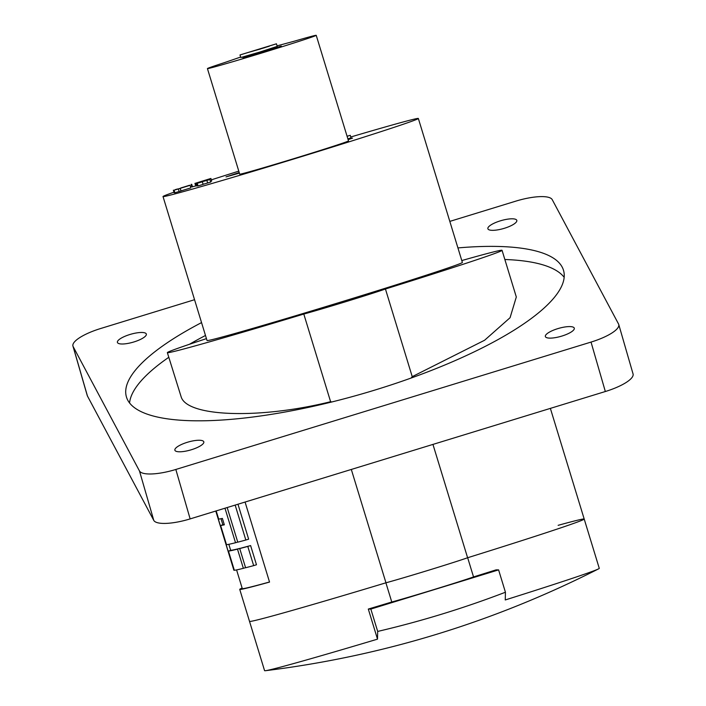 <?xml version="1.0" encoding="UTF-8"?>
<svg xmlns="http://www.w3.org/2000/svg" width="706" height="706" viewBox="0 0 706 706"><rect width="100%" height="100%" fill="white"/><g stroke="black" fill="none" stroke-linecap="round" stroke-linejoin="round"><path stroke-width="1.06" d="M239.228 172.564L226.017 176.897L239.387 173.102M461.786 260.558A174.991 3.053 163 0 1 502.045 250.312A174.991 3.053 163 0 1 385.441 289.01A46.843 0.821 -17 0 1 346.24 301.541A46.843 0.821 -17 0 1 303.801 314.055A174.991 3.053 163 0 1 167.666 352.726A174.991 3.053 163 0 1 167.357 352.638A174.991 3.053 163 0 1 206.452 338.624M350.767 136.999A133.505 2.33 163 0 1 418.12 118.414A133.505 2.33 163 0 1 418.349 118.476L462.368 262.447A133.505 2.33 163 0 1 338.942 302.618A133.505 2.33 163 0 1 207.264 340.574A133.505 2.33 163 0 1 207.026 340.513L163.015 196.542A133.505 2.33 163 0 1 173.967 192.191M418.349 118.476A133.505 2.33 163 0 1 294.931 158.647A133.505 2.33 163 0 1 163.254 196.603A133.505 2.33 163 0 1 163.015 196.542M190.496 186.622A133.505 2.33 163 0 1 191.732 186.216M211.332 179.853A133.505 2.33 163 0 1 238.787 171.143M167.357 352.638L181.168 396.896C187.231 416.981 259.684 419.311 330.602 401.705L331.944 401.97M303.801 314.055L330.602 401.705M411.095 378.019L412.233 376.66L484.607 340.239L510.067 317.718L516.315 296.997L502.045 250.312M129.56 403.002A227.526 62.622 163.9 0 1 168.778 357.307M189.455 344.281A227.526 62.622 163.9 0 1 205.49 335.474M504.852 259.499A227.526 62.622 163.9 0 1 564.12 277.255M457.929 247.921A227.526 62.622 163.9 0 1 562.135 267.009A227.526 62.622 163.9 0 1 563.52 270.398A227.526 62.622 163.9 0 1 368.709 391.927A227.526 62.622 163.9 0 1 127.786 400.267A227.526 62.622 163.9 0 1 126.409 396.878A227.526 62.622 163.9 0 1 201.554 322.598M348.129 139.673L352.541 138.111L348.014 139.285M385.441 289.01L412.233 376.66M240.631 57.054L224.164 62.719A56.877 0.988 -17 0 0 207.432 68.588L239.713 174.161A56.877 0.988 -17 0 0 239.811 174.188A56.877 0.988 -17 0 0 295.92 158.02A56.877 0.988 -17 0 0 348.499 140.9L316.226 35.326A56.877 0.988 -17 0 0 316.12 35.3A56.877 0.988 -17 0 0 294.428 41.16L277.096 45.864M196.974 183.366L198.068 185.925L203.125 184.372L202.348 181.813L196.974 183.366L202.348 181.813M196.948 185.846L195.915 183.357L209.47 179.448L195.915 183.357M195.403 183.357L196.189 185.916L196.692 185.916M196.162 185.837L195.13 183.357L210.9 178.45L195.13 183.357M191.149 184.328L191.935 186.887L195.915 185.916M210.635 181.336L211.685 181.018L210.9 178.45M347.078 136.249L350.255 135.323L351.041 137.882L347.873 138.853M174.744 192.641L174.144 192.773L173.367 190.214L174.161 192.773M190.099 185.325L177.656 189.137L180.233 188.423L181.018 190.982L174.788 192.782L174.003 190.223L190.099 185.325L190.876 187.884L180.992 190.911M207.643 182.986L210.838 182.007L209.744 179.448L196.189 183.357L206.867 180.427L207.643 182.986L203.107 184.301M197.733 185.854L196.692 183.366M196.189 183.357L196.974 185.916L197.477 185.925M207.432 68.588A56.877 0.988 -17 0 0 207.538 68.614A56.877 0.988 -17 0 0 263.638 52.438A56.877 0.988 -17 0 0 316.226 35.326M206.867 180.427L210.061 179.448M194.935 183.357L195.721 185.916M191.741 184.337L192.526 186.896M180.233 188.423L174.003 190.223M178.344 188.996L179.13 191.555M174.082 190.223L174.867 192.782M180.71 188.008L189.552 185.254L180.754 188.149M177.559 188.979L175.22 189.649L177.559 188.979M184.796 186.772L181.566 187.708L184.796 186.772M350.255 135.323L347.096 136.293M281.306 46.084L242.943 57.83L281.306 46.084M239.996 54.953L240.808 57.53L259.623 52.103L277.255 46.367L276.434 43.798L239.996 54.953L276.47 43.807M242.264 54.283L274.228 44.487L242.264 54.283M269.171 46.049L246.235 53.065L269.233 46.243M264.979 47.417L250.983 51.688L265.024 47.584M260.629 48.838L255.899 50.267L260.664 48.943M197.283 183.366L198.068 185.925M574.199 327.946A15.055 4.148 163.9 0 1 574.287 328.175A15.055 4.148 163.9 0 1 561.394 336.215A15.055 4.148 163.9 0 1 545.456 336.771A15.055 4.148 163.9 0 1 545.359 336.541A15.055 4.148 163.9 0 1 558.252 328.502A15.055 4.148 163.9 0 1 574.199 327.946M146.239 333.823A15.055 4.148 163.9 0 1 146.336 334.053A15.055 4.148 163.9 0 1 133.443 342.092A15.055 4.148 163.9 0 1 117.496 342.639A15.055 4.148 163.9 0 1 117.408 342.419A15.055 4.148 163.9 0 1 130.301 334.379A15.055 4.148 163.9 0 1 146.239 333.823M449.819 221.393L515.857 201.131A33.456 9.213 163.9 0 1 552.216 199.621L618.544 323.992A33.456 9.213 163.9 0 1 618.747 324.486A33.456 9.213 163.9 0 1 591.028 342.083L175.838 469.464A33.456 9.213 163.9 0 1 139.479 470.973L73.15 346.602A33.456 9.213 163.9 0 1 72.947 346.099A33.456 9.213 163.9 0 1 100.667 328.511L194.556 299.706M516.721 220.166A15.055 4.148 163.9 0 1 516.81 220.387A15.055 4.148 163.9 0 1 503.916 228.426A15.055 4.148 163.9 0 1 487.978 228.982A15.055 4.148 163.9 0 1 487.881 228.762A15.055 4.148 163.9 0 1 500.775 220.713A15.055 4.148 163.9 0 1 516.721 220.166M203.716 441.612A15.055 4.148 163.9 0 1 203.813 441.832A15.055 4.148 163.9 0 1 190.92 449.881A15.055 4.148 163.9 0 1 174.973 450.428A15.055 4.148 163.9 0 1 174.885 450.207A15.055 4.148 163.9 0 1 187.778 442.159A15.055 4.148 163.9 0 1 203.716 441.612M618.747 324.486L633.053 373.933A33.456 9.213 163.9 0 1 605.333 391.521L190.143 518.901A33.456 9.213 163.9 0 1 153.784 520.41L87.456 396.04A33.456 9.213 163.9 0 1 87.253 395.536L72.947 346.099M351.314 469.455L385.961 582.794A174.991 3.053 163 0 1 249.827 621.457A174.991 3.053 163 0 1 249.518 621.377L264.582 670.665A174.991 3.053 163 0 0 265.482 670.7C382.44 656.156 493.459 622.215 598.547 568.877A174.991 3.053 163 0 1 505.258 599.959L505.434 592.237A982.593 980.916 -89.7 0 1 377.684 631.429L377.507 639.151A174.991 3.053 163 0 1 265.482 670.7M245.07 502.045L269.542 582.071A174.991 3.053 163 0 1 240.04 589.466A174.991 3.053 163 0 1 239.731 589.378A174.991 3.053 163 0 1 242.14 588.089M558.128 525.326A174.991 3.053 163 0 1 584.206 519.051A174.991 3.053 163 0 1 467.601 557.749A46.843 0.821 163 0 1 428.401 570.28A46.843 0.821 163 0 1 385.961 582.794M253.666 565.63L256.481 564.765L250.612 545.57A172.317 3.009 163 0 1 242.414 547.741L239.722 548.562L245.591 567.756A174.991 3.053 163 0 0 253.666 565.63L247.797 546.426A174.991 3.053 163 0 1 239.722 548.562M240.181 548.43L240.146 548.315A172.317 3.009 163 0 1 231.012 550.283L228.462 551.068L234.33 570.263A174.991 3.053 163 0 0 243.358 568.33L237.49 549.136A174.991 3.053 163 0 1 228.462 551.068M227.182 507.535L237.772 542.164A174.991 3.053 163 0 0 245.838 540.028L248.653 539.163L237.975 504.225M224.261 524.558A172.317 3.009 163 0 1 223.193 524.69L220.634 525.476L226.502 544.67A174.991 3.053 163 0 0 235.53 542.737L224.976 508.214M269.515 581.991A172.317 3.009 163 0 1 242.599 588.68A172.317 3.009 163 0 1 242.29 588.601L236.581 569.91M250.612 545.57L247.797 546.426M245.564 567.65L243.358 568.33M240.146 548.315L237.49 549.136M245.838 540.028L235.16 505.09M220.634 525.476A174.991 3.053 163 0 0 224.34 524.814L222.381 518.416A174.991 3.053 163 0 1 218.675 519.078L216.177 510.915M237.737 542.058L235.53 542.737M230.694 550.389L228.832 544.3M222.867 524.787L221.013 518.707M215.859 511.012L233.968 570.254A174.991 3.053 163 0 1 233.862 570.183L215.78 511.038M432.946 444.409L467.601 557.749M550.371 408.386L599.27 568.339A174.991 3.053 163 0 1 598.547 568.877M377.684 631.429L370.844 609.075L368.311 609.057L377.507 639.151M505.434 592.237L498.595 569.883L370.844 609.075M584.206 519.051A174.991 3.053 163 0 1 467.663 557.731L473.532 576.926A174.991 3.053 -17 0 0 496.062 569.866L498.595 569.883M368.311 609.057A174.991 3.053 -17 0 0 391.768 602.006L385.9 582.812A174.991 3.053 163 0 1 249.518 621.377L239.731 589.378M473.532 576.926A46.843 0.821 163 0 1 434.278 589.475A46.843 0.821 163 0 1 391.768 602.006M467.663 557.731A46.843 0.821 163 0 1 428.41 570.28A46.843 0.821 163 0 1 385.9 582.812M73.15 346.602L87.456 396.04M139.479 470.973L153.784 520.41M175.838 469.464L190.143 518.901M591.028 342.083L605.333 391.521"/></g></svg>
